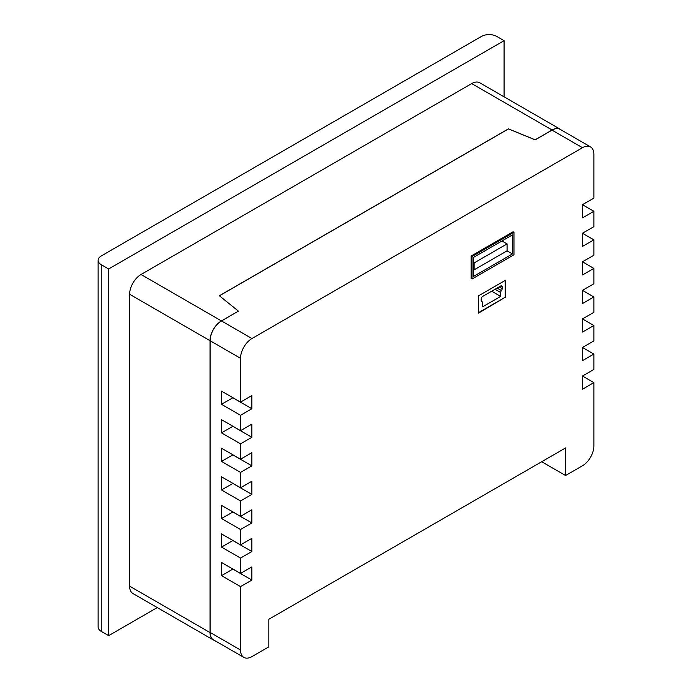 <?xml version="1.0" encoding="UTF-8"?>
<svg xmlns="http://www.w3.org/2000/svg" width="692" height="692" viewBox="0 0 692 692"><rect width="100%" height="100%" fill="white"/><g stroke="black" fill="none" stroke-linecap="round" stroke-linejoin="round"><path stroke-width="1.04" d="M501.985 240.963L507.08 243.895L474.124 262.925L473.527 262.579M507.08 243.895L507.08 250.815L474.124 269.845L474.124 262.925M473.527 269.499L474.124 269.845M500.662 296.41L482.687 306.79L482.687 302.862A2.119 1.22 120 0 0 482.255 301.894A2.119 1.22 120 0 0 481.943 301.798A2.119 1.22 -60 0 1 481.632 301.703A2.119 1.22 -60 0 1 481.191 300.735L481.191 299.005A2.119 1.22 -60 0 1 482.687 296.41L500.662 286.03A2.119 1.22 -60 0 1 501.726 285.926A2.119 1.22 -60 0 1 502.167 286.895L502.167 288.625A2.119 1.22 -60 0 1 501.415 290.553A2.119 1.22 120 0 0 500.662 292.491L500.662 296.41L491.675 291.22M512.469 253.929L473.527 276.419L473.527 257.389L512.469 234.908L512.469 253.929L507.08 250.815M505.16 280.459L505.16 297.275L478.613 312.602M513.966 232.313L472.031 256.524L471.131 256.005L513.066 231.794L513.966 232.313L513.966 254.794L472.031 279.006L472.031 256.524M251.871 580.078L232.849 569.092L221.509 575.64L221.509 562.458L240.531 573.443L251.871 566.895L251.871 580.078L240.531 586.626L221.509 575.64M251.871 551.524L232.849 540.538L221.509 547.087L221.509 533.904L240.531 544.889L251.871 538.341L251.871 551.524L240.531 558.063L221.509 547.087M251.871 522.97L232.849 511.985L221.509 518.533L221.509 505.35L240.531 516.336L251.871 509.788L251.871 522.97L240.531 529.51L221.509 518.533M251.871 494.408L232.849 483.431L221.509 489.971L221.509 476.797L240.531 487.773L251.871 481.234L251.871 494.408L240.531 500.956L221.509 489.971M251.871 465.854L232.849 454.869L221.509 461.417L221.509 448.234L240.531 459.22L251.871 452.672L251.871 465.854L240.531 472.402L221.509 461.417M251.871 437.301L232.849 426.315L221.509 432.863L221.509 419.681L240.531 430.666L251.871 424.118L251.871 437.301L240.531 443.849L221.509 432.863M251.871 408.747L232.849 397.762L221.509 404.31L221.509 391.127L240.531 402.113L251.871 395.565L251.871 408.747L240.531 415.286L221.509 404.31M582.534 204.745L593.874 211.285L582.534 217.833L582.534 204.659L593.874 198.111L593.874 154.299A16.141 9.316 -60 0 0 590.536 146.912A16.141 9.316 -60 0 0 582.465 147.707L251.949 338.535A16.141 9.316 -60 0 0 240.531 358.3L240.531 402.113M582.534 233.299L593.874 239.847L582.534 246.387L582.534 233.213L593.874 226.665L593.874 211.285M582.534 261.853L593.874 268.401L582.534 274.949L582.534 261.766L593.874 255.218L593.874 239.847M582.534 290.406L593.874 296.954L582.534 303.503L582.534 290.32L593.874 283.772L593.874 268.401M582.534 318.969L593.874 325.508L582.534 332.056L582.534 318.874L593.874 312.334L593.874 296.954M582.534 347.522L593.874 354.07L582.534 360.61L582.534 347.436L593.874 340.888L593.874 325.508M582.534 376.076L593.874 382.624L582.534 389.172L582.534 375.99L593.874 369.442L593.874 354.07M505.16 297.275L478.613 313.087L478.613 295.787L505.575 280.217L505.575 297.517M472.031 279.006L471.131 278.487L471.131 256.005M214.546 640.463A16.141 9.316 -60 0 1 213.361 639.962A16.141 9.316 -60 0 1 210.022 632.574L210.022 340.689A16.141 9.316 -60 0 1 221.431 320.915L238.394 311.123L221.509 320.958A16.141 9.316 -60 0 0 210.1 340.732L210.1 632.436A16.141 9.316 -60 0 0 213.439 639.832L243.878 657.4A16.141 9.316 -60 0 0 251.949 656.604L268.825 646.856L268.825 619.271L565.58 447.94L565.58 475.525L541.689 461.728M593.874 382.624L593.874 446.011A16.141 9.316 -60 0 1 582.465 465.777L565.58 475.525M240.531 430.666L240.531 415.286M240.531 459.22L240.531 443.849M240.531 487.773L240.531 472.402M240.531 516.336L240.531 500.956M240.531 544.889L240.531 529.51M240.531 573.443L240.531 558.063M243.878 657.4A16.141 9.316 -60 0 1 240.531 650.013L240.531 586.626M219.433 295.804L508.516 128.902L535.15 139.888L552.026 130.139A16.141 9.316 -60 0 1 560.096 129.335L590.536 146.912M508.516 128.902L535.15 139.793L552.104 130.01A16.141 9.316 -60 0 1 560.174 129.205A16.141 9.316 -60 0 1 561.203 129.975M238.394 311.123L219.364 295.752L508.516 128.816M213.361 639.962L132.959 593.537A16.141 9.316 -60 0 1 129.612 586.15L129.612 294.264A16.141 9.316 -60 0 1 141.03 274.49L471.693 83.585A16.141 9.316 -60 0 1 479.764 82.789L560.174 129.205M496.709 36.416L504.079 40.672L108.644 268.98L101.274 264.725A10.761 6.211 180 0 1 98.126 260.33A10.761 6.211 180 0 1 101.274 255.936L481.494 36.416A10.761 6.211 180 0 1 496.709 36.416M504.079 96.819L504.079 40.672M98.126 260.33L98.126 627.004A10.761 6.211 0 0 0 101.274 631.398L108.644 635.645L108.644 268.98M108.644 635.645L157.274 607.576M495.074 289.256L500.662 292.491M497.124 288.08L501.415 290.553M499.166 286.895L502.167 288.625M500.662 286.03L502.167 286.895M481.39 301.478L481.943 301.798M552.026 130.139L582.465 147.707M210.1 340.732L240.531 358.3M221.509 320.958L251.949 338.535M210.1 632.436L240.531 650.013M129.612 586.15L210.022 632.574M471.693 83.585L552.104 130.01M141.03 274.49L221.431 320.915M129.612 294.264L210.022 340.689M101.274 631.398L101.274 264.725M481.321 301.357L482.255 301.894"/></g></svg>
